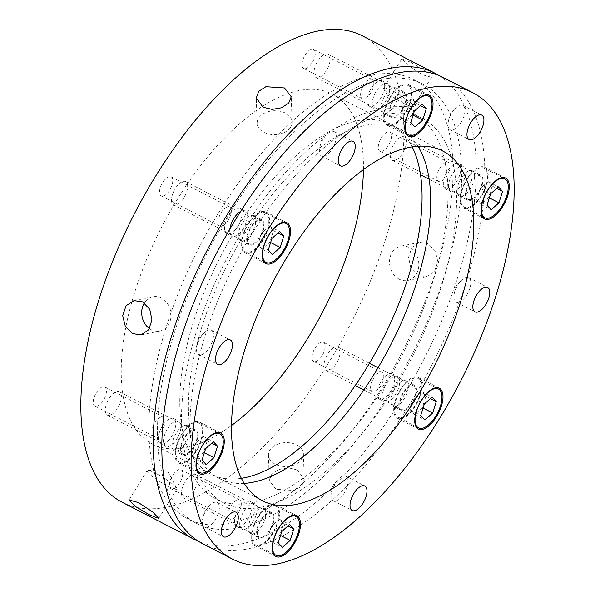 <?xml version="1.0" encoding="UTF-8"?>
<svg xmlns="http://www.w3.org/2000/svg" width="595" height="595" viewBox="0 0 595 595"><rect width="100%" height="100%" fill="white"/><g stroke="black" fill="none" stroke-linecap="round" stroke-linejoin="round"><path stroke-width="0.45" stroke-dasharray="2.98 2.23" d="M122.22 502.284A262.321 121.335 117.3 0 0 167.344 507.029A262.321 121.335 117.3 0 0 369.793 282.499A262.321 121.335 117.3 0 0 362.519 35.908M439.088 75.595A262.321 121.335 -62.7 0 1 440.151 324.558A262.321 121.335 -62.7 0 1 239.711 544.313A262.321 121.335 -62.7 0 1 198.983 541.599M297.53 470.043L288.493 467.856L278.936 469.47L271.796 474.208L269.304 480.515L276.021 489.276L294.629 490.548L301.777 485.959L304.261 479.325L297.53 470.043M275.165 464.174A17.486 11.945 178.1 0 1 268.442 455.153A17.486 11.945 178.1 0 1 278.066 444.026A17.486 11.945 178.1 0 1 296.674 444.941A17.486 11.945 178.1 0 1 303.398 453.963A17.486 11.945 178.1 0 1 293.766 465.097A17.486 11.945 178.1 0 1 275.165 464.174M427.924 243.638L419.527 242.343L411.911 247.408L408.572 257.256L410.81 267.988L417.921 275.359L426.518 276.615L434.499 271.476L437.853 261.622L435.265 250.964L427.924 243.638M399.178 279.189A17.486 14.533 78.5 0 1 389.539 261.138A17.486 14.533 78.5 0 1 400.68 246.189A17.486 14.533 78.5 0 1 409.181 247.461A17.486 14.533 78.5 0 1 418.821 265.519A17.486 14.533 78.5 0 1 407.679 280.461A17.486 14.533 78.5 0 1 399.178 279.189M410.669 62.215L401.789 58.883L407.813 65.242L422.175 74.71L431.531 77.276L425.477 70.961L410.669 62.215M404.288 103.634A17.486 2.588 31.7 0 1 383.79 89.027A17.486 2.588 31.7 0 1 383.656 88.194A17.486 2.588 31.7 0 1 392.782 91.147A17.486 2.588 31.7 0 1 413.406 106.587A17.486 2.588 31.7 0 1 412.603 106.847A17.486 2.588 31.7 0 1 404.288 103.634M285.377 113.072A17.486 11.945 -1.9 0 0 266.776 112.15A17.486 11.945 -1.9 0 0 257.144 123.284A17.486 11.945 -1.9 0 0 263.868 132.306A17.486 11.945 -1.9 0 0 282.476 133.221A17.486 11.945 -1.9 0 0 292.1 122.094A17.486 11.945 -1.9 0 0 285.377 113.072M149.442 328.604A17.486 14.533 -101.5 0 0 151.361 329.779A17.486 14.533 -101.5 0 0 159.862 331.058A17.486 14.533 -101.5 0 0 171.003 316.109A17.486 14.533 -101.5 0 0 161.364 298.058A17.486 14.533 -101.5 0 0 152.863 296.786A17.486 14.533 -101.5 0 0 144.354 302.937M156.254 473.613A17.486 2.588 -148.3 0 0 147.947 470.4A17.486 2.588 -148.3 0 0 147.136 470.66A17.486 2.588 -148.3 0 0 167.768 486.1A17.486 2.588 -148.3 0 0 176.886 489.053A17.486 2.588 -148.3 0 0 176.752 488.22A17.486 2.588 -148.3 0 0 156.254 473.613M241.399 478.321A196.744 90.998 -62.7 0 1 210.838 474.17A196.744 90.998 -62.7 0 1 205.372 289.222A196.744 90.998 -62.7 0 1 357.208 120.822A196.744 90.998 -62.7 0 1 391.056 124.385A196.744 90.998 -62.7 0 1 412.179 146.861M363.441 169.516A196.744 90.998 117.3 0 0 332.479 94.203A196.744 90.998 117.3 0 0 298.63 90.641A196.744 90.998 117.3 0 0 146.794 259.041A196.744 90.998 117.3 0 0 152.261 443.989A196.744 90.998 117.3 0 0 186.101 447.544A196.744 90.998 117.3 0 0 231.559 425.485M173.026 489.023A10.747 4.968 117.3 0 0 181.319 479.823A10.747 4.968 117.3 0 0 181.021 469.715A10.747 4.968 117.3 0 0 179.177 469.522A10.747 4.968 117.3 0 0 170.877 478.722A10.747 4.968 117.3 0 0 171.174 488.822A10.747 4.968 117.3 0 0 173.026 489.023M237.755 499.703A10.747 4.968 -62.7 0 1 239.599 499.897A10.747 4.968 -62.7 0 1 239.897 510.004A10.747 4.968 -62.7 0 1 231.604 519.204A10.747 4.968 -62.7 0 1 229.752 519.004A10.747 4.968 -62.7 0 1 229.454 508.904A10.747 4.968 -62.7 0 1 237.755 499.703M315.529 361.604A10.747 4.968 117.3 0 0 323.829 352.404A10.747 4.968 117.3 0 0 323.524 342.296A10.747 4.968 117.3 0 0 321.679 342.103A10.747 4.968 117.3 0 0 313.387 351.303A10.747 4.968 117.3 0 0 313.684 361.41A10.747 4.968 117.3 0 0 315.529 361.604M380.257 372.284A10.747 4.968 -62.7 0 1 382.102 372.477A10.747 4.968 -62.7 0 1 382.406 382.585A10.747 4.968 -62.7 0 1 374.106 391.785A10.747 4.968 -62.7 0 1 372.262 391.592A10.747 4.968 -62.7 0 1 371.964 381.484A10.747 4.968 -62.7 0 1 380.257 372.284M381.797 151.428A10.747 4.968 117.3 0 0 390.097 142.227A10.747 4.968 117.3 0 0 389.799 132.12A10.747 4.968 117.3 0 0 387.947 131.926A10.747 4.968 117.3 0 0 379.655 141.127A10.747 4.968 117.3 0 0 379.952 151.234A10.747 4.968 117.3 0 0 381.797 151.428M446.525 162.108A10.747 4.968 -62.7 0 1 448.377 162.301A10.747 4.968 -62.7 0 1 448.675 172.409A10.747 4.968 -62.7 0 1 440.374 181.609A10.747 4.968 -62.7 0 1 438.53 181.416A10.747 4.968 -62.7 0 1 438.232 171.308A10.747 4.968 -62.7 0 1 446.525 162.108M305.562 68.67A10.747 4.968 117.3 0 0 313.855 59.47A10.747 4.968 117.3 0 0 313.558 49.363A10.747 4.968 117.3 0 0 311.713 49.169A10.747 4.968 117.3 0 0 303.413 58.37A10.747 4.968 117.3 0 0 303.71 68.47A10.747 4.968 117.3 0 0 305.562 68.67M370.291 79.351A10.747 4.968 -62.7 0 1 372.135 79.544A10.747 4.968 -62.7 0 1 372.433 89.652A10.747 4.968 -62.7 0 1 364.14 98.852A10.747 4.968 -62.7 0 1 362.288 98.651A10.747 4.968 -62.7 0 1 361.991 88.551A10.747 4.968 -62.7 0 1 370.291 79.351M163.06 196.082A10.747 4.968 117.3 0 0 171.353 186.882A10.747 4.968 117.3 0 0 171.055 176.782A10.747 4.968 117.3 0 0 169.203 176.589A10.747 4.968 117.3 0 0 160.91 185.789A10.747 4.968 117.3 0 0 161.208 195.889A10.747 4.968 117.3 0 0 163.06 196.082M227.781 206.77A10.747 4.968 -62.7 0 1 229.633 206.963A10.747 4.968 -62.7 0 1 229.93 217.063A10.747 4.968 -62.7 0 1 221.638 226.264A10.747 4.968 -62.7 0 1 219.786 226.07A10.747 4.968 -62.7 0 1 219.488 215.97A10.747 4.968 -62.7 0 1 227.781 206.77M96.792 406.259A10.747 4.968 117.3 0 0 105.084 397.058A10.747 4.968 117.3 0 0 104.787 386.958A10.747 4.968 117.3 0 0 102.935 386.765A10.747 4.968 117.3 0 0 94.642 395.965A10.747 4.968 117.3 0 0 94.94 406.065A10.747 4.968 117.3 0 0 96.792 406.259M161.513 416.946A10.747 4.968 -62.7 0 1 163.365 417.14A10.747 4.968 -62.7 0 1 163.662 427.24A10.747 4.968 -62.7 0 1 155.369 436.44A10.747 4.968 -62.7 0 1 153.517 436.247A10.747 4.968 -62.7 0 1 153.22 426.146A10.747 4.968 -62.7 0 1 161.513 416.946M261.45 507.111A216.416 100.101 -62.7 0 1 224.218 503.199A216.416 100.101 -62.7 0 1 218.216 299.761A216.416 100.101 -62.7 0 1 385.233 114.515A216.416 100.101 -62.7 0 1 422.465 118.435A216.416 100.101 -62.7 0 1 428.474 321.873A216.416 100.101 -62.7 0 1 261.45 507.111M376.62 110.082A216.416 100.101 117.3 0 0 209.604 295.321A216.416 100.101 117.3 0 0 215.606 498.759A216.416 100.101 117.3 0 0 252.838 502.671A216.416 100.101 117.3 0 0 419.854 317.433A216.416 100.101 117.3 0 0 413.852 113.995A216.416 100.101 117.3 0 0 376.62 110.082M244.396 529.438A14.206 6.575 117.3 0 0 255.359 517.278A14.206 6.575 117.3 0 0 254.965 503.92A14.206 6.575 117.3 0 0 252.525 503.668A14.206 6.575 117.3 0 0 241.555 515.828A14.206 6.575 117.3 0 0 241.949 529.186A14.206 6.575 117.3 0 0 244.396 529.438M239.227 526.776A14.206 6.575 117.3 0 0 250.197 514.615A14.206 6.575 117.3 0 0 249.803 501.258A14.206 6.575 117.3 0 0 247.356 501.005A14.206 6.575 117.3 0 0 236.386 513.165A14.206 6.575 117.3 0 0 236.78 526.523A14.206 6.575 117.3 0 0 239.227 526.776M386.899 402.027A14.206 6.575 117.3 0 0 397.869 389.859A14.206 6.575 117.3 0 0 397.475 376.509A14.206 6.575 117.3 0 0 395.028 376.248A14.206 6.575 117.3 0 0 384.065 388.409A14.206 6.575 117.3 0 0 384.459 401.766A14.206 6.575 117.3 0 0 386.899 402.027M381.73 399.364A14.206 6.575 117.3 0 0 392.7 387.196A14.206 6.575 117.3 0 0 392.306 373.839A14.206 6.575 117.3 0 0 389.859 373.586A14.206 6.575 117.3 0 0 378.896 385.746A14.206 6.575 117.3 0 0 379.29 399.104A14.206 6.575 117.3 0 0 381.73 399.364M453.167 191.85A14.206 6.575 117.3 0 0 464.137 179.683A14.206 6.575 117.3 0 0 463.743 166.332A14.206 6.575 117.3 0 0 461.296 166.072A14.206 6.575 117.3 0 0 450.333 178.232A14.206 6.575 117.3 0 0 450.727 191.59A14.206 6.575 117.3 0 0 453.167 191.85M447.998 189.188A14.206 6.575 117.3 0 0 458.968 177.02A14.206 6.575 117.3 0 0 458.574 163.67A14.206 6.575 117.3 0 0 456.127 163.409A14.206 6.575 117.3 0 0 445.164 175.57A14.206 6.575 117.3 0 0 445.558 188.927A14.206 6.575 117.3 0 0 447.998 189.188M376.933 109.086A14.206 6.575 117.3 0 0 387.903 96.925A14.206 6.575 117.3 0 0 387.509 83.568A14.206 6.575 117.3 0 0 385.062 83.315A14.206 6.575 117.3 0 0 374.091 95.475A14.206 6.575 117.3 0 0 374.486 108.833A14.206 6.575 117.3 0 0 376.933 109.086M371.763 106.423A14.206 6.575 117.3 0 0 382.734 94.263A14.206 6.575 117.3 0 0 382.34 80.905A14.206 6.575 117.3 0 0 379.893 80.652A14.206 6.575 117.3 0 0 368.93 92.813A14.206 6.575 117.3 0 0 369.324 106.17A14.206 6.575 117.3 0 0 371.763 106.423M229.878 229.03A14.206 6.575 117.3 0 0 231.983 236.252A14.206 6.575 117.3 0 0 234.43 236.505A14.206 6.575 117.3 0 0 245.393 224.345A14.206 6.575 117.3 0 0 244.999 210.987A14.206 6.575 117.3 0 0 242.559 210.727A14.206 6.575 117.3 0 0 240.573 211.493M229.261 233.842A14.206 6.575 117.3 0 0 240.224 221.682A14.206 6.575 117.3 0 0 239.83 208.324A14.206 6.575 117.3 0 0 237.39 208.064A14.206 6.575 117.3 0 0 226.42 220.232A14.206 6.575 117.3 0 0 226.814 233.582A14.206 6.575 117.3 0 0 229.261 233.842M168.162 446.681A14.206 6.575 117.3 0 0 179.125 434.521A14.206 6.575 117.3 0 0 178.731 421.163A14.206 6.575 117.3 0 0 176.291 420.903A14.206 6.575 117.3 0 0 165.321 433.071A14.206 6.575 117.3 0 0 165.715 446.429A14.206 6.575 117.3 0 0 168.162 446.681M162.993 444.019A14.206 6.575 117.3 0 0 173.956 431.858A14.206 6.575 117.3 0 0 173.562 418.501A14.206 6.575 117.3 0 0 171.122 418.24A14.206 6.575 117.3 0 0 160.152 430.408A14.206 6.575 117.3 0 0 160.546 443.758A14.206 6.575 117.3 0 0 162.993 444.019M371.592 75.223A247.022 114.255 -62.7 0 1 414.083 79.693A247.022 114.255 -62.7 0 1 420.94 311.899A247.022 114.255 -62.7 0 1 230.302 523.332A247.022 114.255 -62.7 0 1 187.804 518.862A247.022 114.255 -62.7 0 1 180.954 286.656A247.022 114.255 -62.7 0 1 371.592 75.223M238.915 527.772A247.022 114.255 117.3 0 0 429.553 316.339A247.022 114.255 117.3 0 0 422.695 84.126A247.022 114.255 117.3 0 0 380.205 79.656A247.022 114.255 117.3 0 0 189.567 291.089A247.022 114.255 117.3 0 0 196.424 523.303A247.022 114.255 117.3 0 0 238.915 527.772M269.409 512.362A14.206 6.575 -62.7 0 1 271.856 512.622A14.206 6.575 -62.7 0 1 272.25 525.98A14.206 6.575 -62.7 0 1 261.279 538.14A14.206 6.575 -62.7 0 1 258.84 537.88A14.206 6.575 -62.7 0 1 258.446 524.53A14.206 6.575 -62.7 0 1 269.409 512.362M261.138 508.1A14.206 6.575 -62.7 0 1 263.585 508.361A14.206 6.575 -62.7 0 1 263.979 521.718A14.206 6.575 -62.7 0 1 253.009 533.879A14.206 6.575 -62.7 0 1 250.569 533.626A14.206 6.575 -62.7 0 1 250.175 520.268A14.206 6.575 -62.7 0 1 261.138 508.1M411.911 384.95A14.206 6.575 -62.7 0 1 414.358 385.203A14.206 6.575 -62.7 0 1 414.752 398.561A14.206 6.575 -62.7 0 1 403.789 410.721A14.206 6.575 -62.7 0 1 401.342 410.468A14.206 6.575 -62.7 0 1 400.948 397.11A14.206 6.575 -62.7 0 1 411.911 384.95M403.641 380.688A14.206 6.575 -62.7 0 1 406.088 380.941A14.206 6.575 -62.7 0 1 406.482 394.299A14.206 6.575 -62.7 0 1 395.519 406.459A14.206 6.575 -62.7 0 1 393.072 406.207A14.206 6.575 -62.7 0 1 392.678 392.849A14.206 6.575 -62.7 0 1 403.641 380.688M478.179 174.774A14.206 6.575 -62.7 0 1 480.626 175.027A14.206 6.575 -62.7 0 1 481.02 188.384A14.206 6.575 -62.7 0 1 470.057 200.545A14.206 6.575 -62.7 0 1 467.611 200.292A14.206 6.575 -62.7 0 1 467.216 186.934A14.206 6.575 -62.7 0 1 478.179 174.774M469.909 170.512A14.206 6.575 -62.7 0 1 472.356 170.765A14.206 6.575 -62.7 0 1 472.75 184.123A14.206 6.575 -62.7 0 1 461.787 196.283A14.206 6.575 -62.7 0 1 459.34 196.03A14.206 6.575 -62.7 0 1 458.946 182.672A14.206 6.575 -62.7 0 1 469.909 170.512M401.945 92.009A14.206 6.575 -62.7 0 1 404.392 92.27A14.206 6.575 -62.7 0 1 404.786 105.627A14.206 6.575 -62.7 0 1 393.816 117.788A14.206 6.575 -62.7 0 1 391.376 117.535A14.206 6.575 -62.7 0 1 390.982 104.177A14.206 6.575 -62.7 0 1 401.945 92.009M393.674 87.748A14.206 6.575 -62.7 0 1 396.121 88.008A14.206 6.575 -62.7 0 1 396.515 101.366A14.206 6.575 -62.7 0 1 385.545 113.526A14.206 6.575 -62.7 0 1 383.106 113.273A14.206 6.575 -62.7 0 1 382.711 99.915A14.206 6.575 -62.7 0 1 393.674 87.748M259.442 219.429A14.206 6.575 -62.7 0 1 261.882 219.689A14.206 6.575 -62.7 0 1 262.276 233.047A14.206 6.575 -62.7 0 1 251.313 245.207A14.206 6.575 -62.7 0 1 248.866 244.947A14.206 6.575 -62.7 0 1 248.472 231.589A14.206 6.575 -62.7 0 1 259.442 219.429M251.172 215.167A14.206 6.575 -62.7 0 1 253.611 215.427A14.206 6.575 -62.7 0 1 254.005 228.785A14.206 6.575 -62.7 0 1 243.043 240.945A14.206 6.575 -62.7 0 1 240.596 240.685A14.206 6.575 -62.7 0 1 240.201 227.327A14.206 6.575 -62.7 0 1 251.172 215.167M193.174 429.605A14.206 6.575 -62.7 0 1 195.614 429.865A14.206 6.575 -62.7 0 1 196.008 443.215A14.206 6.575 -62.7 0 1 185.045 455.383A14.206 6.575 -62.7 0 1 182.598 455.123A14.206 6.575 -62.7 0 1 182.204 441.765A14.206 6.575 -62.7 0 1 193.174 429.605M184.904 425.343A14.206 6.575 -62.7 0 1 187.343 425.603A14.206 6.575 -62.7 0 1 187.737 438.961A14.206 6.575 -62.7 0 1 176.775 451.122A14.206 6.575 -62.7 0 1 174.328 450.861A14.206 6.575 -62.7 0 1 173.933 437.504A14.206 6.575 -62.7 0 1 184.904 425.343M203.192 544.001A262.321 121.335 117.3 0 0 248.323 548.754A262.321 121.335 117.3 0 0 450.772 324.216A262.321 121.335 117.3 0 0 443.491 77.625M244.24 483.393A196.744 90.998 -62.7 0 1 219.451 478.603A196.744 90.998 -62.7 0 1 213.992 293.662A196.744 90.998 -62.7 0 1 365.828 125.262A196.744 90.998 -62.7 0 1 399.669 128.825A196.744 90.998 -62.7 0 1 417.958 146.229M258.78 546.069A22.952 10.613 117.3 0 0 276.497 526.426A22.952 10.613 117.3 0 0 275.857 504.85A22.952 10.613 117.3 0 0 271.908 504.434A22.952 10.613 117.3 0 0 254.191 524.076A22.952 10.613 117.3 0 0 254.831 545.66A22.952 10.613 117.3 0 0 258.78 546.069M401.283 418.657A22.952 10.613 117.3 0 0 418.999 399.007A22.952 10.613 117.3 0 0 418.359 377.431A22.952 10.613 117.3 0 0 414.418 377.014A22.952 10.613 117.3 0 0 396.701 396.664A22.952 10.613 117.3 0 0 397.334 418.24A22.952 10.613 117.3 0 0 401.283 418.657M467.551 208.481A22.952 10.613 117.3 0 0 485.267 188.831A22.952 10.613 117.3 0 0 484.628 167.255A22.952 10.613 117.3 0 0 480.686 166.838A22.952 10.613 117.3 0 0 462.97 186.488A22.952 10.613 117.3 0 0 463.602 208.064A22.952 10.613 117.3 0 0 467.551 208.481M391.317 125.716A22.952 10.613 117.3 0 0 409.033 106.074A22.952 10.613 117.3 0 0 408.393 84.497A22.952 10.613 117.3 0 0 404.444 84.081A22.952 10.613 117.3 0 0 386.735 103.731A22.952 10.613 117.3 0 0 387.367 125.307A22.952 10.613 117.3 0 0 391.317 125.716M248.814 253.135A22.952 10.613 117.3 0 0 266.523 233.493A22.952 10.613 117.3 0 0 265.891 211.917A22.952 10.613 117.3 0 0 261.941 211.5A22.952 10.613 117.3 0 0 244.225 231.143A22.952 10.613 117.3 0 0 244.865 252.719A22.952 10.613 117.3 0 0 248.814 253.135M182.546 463.312A22.952 10.613 117.3 0 0 200.255 443.669A22.952 10.613 117.3 0 0 199.623 422.086A22.952 10.613 117.3 0 0 195.673 421.677A22.952 10.613 117.3 0 0 177.957 441.319A22.952 10.613 117.3 0 0 178.597 462.895A22.952 10.613 117.3 0 0 182.546 463.312M347.049 486.926A13.774 6.367 117.3 0 0 345.851 476.216A13.774 6.367 117.3 0 0 343.486 475.97A13.774 6.367 117.3 0 0 337.759 479.853A13.774 6.367 117.3 0 0 332.04 489.99A13.774 6.367 117.3 0 0 331.497 491.998A13.774 6.367 117.3 0 0 333.237 500.7A13.774 6.367 117.3 0 0 335.602 500.953A13.774 6.367 117.3 0 0 347.049 486.926M458.418 302.364A13.774 6.367 117.3 0 0 469.046 290.576A13.774 6.367 117.3 0 0 468.659 277.627A13.774 6.367 117.3 0 0 466.294 277.382A13.774 6.367 117.3 0 0 460.567 281.264A13.774 6.367 117.3 0 0 454.305 293.409A13.774 6.367 117.3 0 0 456.045 302.111A13.774 6.367 117.3 0 0 458.418 302.364M452.55 130.045A13.774 6.367 117.3 0 0 463.178 118.256A13.774 6.367 117.3 0 0 462.798 105.315A13.774 6.367 117.3 0 0 460.426 105.062A13.774 6.367 117.3 0 0 454.706 108.944A13.774 6.367 117.3 0 0 448.444 121.097A13.774 6.367 117.3 0 0 450.184 129.799A13.774 6.367 117.3 0 0 452.55 130.045M335.32 142.294A13.774 6.367 117.3 0 0 334.122 131.584A13.774 6.367 117.3 0 0 331.757 131.331A13.774 6.367 117.3 0 0 326.03 135.214A13.774 6.367 117.3 0 0 320.311 145.358A13.774 6.367 117.3 0 0 319.768 147.367A13.774 6.367 117.3 0 0 321.508 156.069A13.774 6.367 117.3 0 0 323.881 156.314A13.774 6.367 117.3 0 0 335.32 142.294M201.065 354.903A13.774 6.367 117.3 0 0 211.694 343.114A13.774 6.367 117.3 0 0 211.314 330.166A13.774 6.367 117.3 0 0 208.949 329.92A13.774 6.367 117.3 0 0 203.222 333.802A13.774 6.367 117.3 0 0 196.96 345.955A13.774 6.367 117.3 0 0 198.7 354.65A13.774 6.367 117.3 0 0 201.065 354.903M206.934 527.222A13.774 6.367 117.3 0 0 217.562 515.434A13.774 6.367 117.3 0 0 217.182 502.485A13.774 6.367 117.3 0 0 214.81 502.24A13.774 6.367 117.3 0 0 209.083 506.122A13.774 6.367 117.3 0 0 202.828 518.267A13.774 6.367 117.3 0 0 204.561 526.969A13.774 6.367 117.3 0 0 206.934 527.222M183.32 181.363A13.12 6.069 -62.7 0 1 185.581 181.601A13.12 6.069 -62.7 0 1 185.938 193.925A13.12 6.069 -62.7 0 1 175.823 205.156A13.12 6.069 -62.7 0 1 173.562 204.918A13.12 6.069 -62.7 0 1 173.197 192.587A13.12 6.069 -62.7 0 1 183.32 181.363M259.13 220.418A13.12 6.069 -62.7 0 1 261.384 220.656A13.12 6.069 -62.7 0 1 261.748 232.987A13.12 6.069 -62.7 0 1 251.626 244.21A13.12 6.069 -62.7 0 1 249.372 243.98A13.12 6.069 -62.7 0 1 249.008 231.648A13.12 6.069 -62.7 0 1 259.13 220.418M249.126 252.146A21.859 10.108 117.3 0 0 265.995 233.433A21.859 10.108 117.3 0 0 265.392 212.884A21.859 10.108 117.3 0 0 261.629 212.489A21.859 10.108 117.3 0 0 244.761 231.202A21.859 10.108 117.3 0 0 245.363 251.752A21.859 10.108 117.3 0 0 249.126 252.146M269.327 226.197L261.562 233.136L257.955 244.582L262.105 249.089L269.87 242.15L273.477 230.704L269.327 226.197L279.657 231.522M273.477 230.704L277.977 233.024M269.87 242.15L270.613 242.537M262.105 249.089L272.443 254.415M257.955 244.582L268.293 249.907M261.562 233.136L271.9 238.461M117.051 391.54A13.12 6.069 -62.7 0 1 119.312 391.778A13.12 6.069 -62.7 0 1 119.669 404.102A13.12 6.069 -62.7 0 1 109.547 415.332A13.12 6.069 -62.7 0 1 107.293 415.094A13.12 6.069 -62.7 0 1 106.929 402.763A13.12 6.069 -62.7 0 1 117.051 391.54M192.862 430.594A13.12 6.069 -62.7 0 1 195.115 430.832A13.12 6.069 -62.7 0 1 195.48 443.163A13.12 6.069 -62.7 0 1 185.357 454.387A13.12 6.069 -62.7 0 1 183.104 454.156A13.12 6.069 -62.7 0 1 182.739 441.825A13.12 6.069 -62.7 0 1 192.862 430.594M182.858 462.322A21.859 10.108 117.3 0 0 199.727 443.61A21.859 10.108 117.3 0 0 199.124 423.06A21.859 10.108 117.3 0 0 195.361 422.666A21.859 10.108 117.3 0 0 178.493 441.378A21.859 10.108 117.3 0 0 179.095 461.928A21.859 10.108 117.3 0 0 182.858 462.322M203.059 436.373L195.294 443.312L191.687 454.759L195.837 459.266L203.602 452.326L207.209 440.88L203.059 436.373L213.389 441.698M207.209 440.88L211.708 443.201M203.602 452.326L204.345 452.713M195.837 459.266L206.175 464.591M191.687 454.759L202.017 460.084M195.294 443.312L205.632 448.637M193.286 474.297A13.12 6.069 -62.7 0 1 195.547 474.535A13.12 6.069 -62.7 0 1 195.911 486.866A13.12 6.069 -62.7 0 1 185.789 498.089A13.12 6.069 -62.7 0 1 183.528 497.851A13.12 6.069 -62.7 0 1 183.163 485.527A13.12 6.069 -62.7 0 1 193.286 474.297M269.096 513.359A13.12 6.069 -62.7 0 1 271.35 513.597A13.12 6.069 -62.7 0 1 271.714 525.921A13.12 6.069 -62.7 0 1 261.592 537.151A13.12 6.069 -62.7 0 1 259.338 536.913A13.12 6.069 -62.7 0 1 258.974 524.582A13.12 6.069 -62.7 0 1 269.096 513.359M259.093 545.08A21.859 10.108 117.3 0 0 275.961 526.367A21.859 10.108 117.3 0 0 275.359 505.817A21.859 10.108 117.3 0 0 271.595 505.423A21.859 10.108 117.3 0 0 254.727 524.136A21.859 10.108 117.3 0 0 255.329 544.685A21.859 10.108 117.3 0 0 259.093 545.08M279.293 519.13L271.528 526.069L267.921 537.516L272.071 542.023L279.836 535.084L283.443 523.637L279.293 519.13L289.631 524.455M283.443 523.637L287.95 525.958M279.836 535.084L280.58 535.47M272.071 542.023L282.409 547.355M267.921 537.516L278.259 542.848M271.528 526.069L281.866 531.394M325.822 53.944A13.12 6.069 -62.7 0 1 328.083 54.182A13.12 6.069 -62.7 0 1 328.447 66.514A13.12 6.069 -62.7 0 1 318.325 77.737A13.12 6.069 -62.7 0 1 316.064 77.499A13.12 6.069 -62.7 0 1 315.7 65.175A13.12 6.069 -62.7 0 1 325.822 53.944M401.632 93.006A13.12 6.069 -62.7 0 1 403.886 93.244A13.12 6.069 -62.7 0 1 404.25 105.568A13.12 6.069 -62.7 0 1 394.128 116.799A13.12 6.069 -62.7 0 1 391.874 116.561A13.12 6.069 -62.7 0 1 391.51 104.229A13.12 6.069 -62.7 0 1 401.632 93.006M391.629 124.727A21.859 10.108 117.3 0 0 408.497 106.014A21.859 10.108 117.3 0 0 407.895 85.464A21.859 10.108 117.3 0 0 404.131 85.07A21.859 10.108 117.3 0 0 387.263 103.783A21.859 10.108 117.3 0 0 387.866 124.333A21.859 10.108 117.3 0 0 391.629 124.727M411.829 98.777L404.065 105.717L400.457 117.163L404.607 121.677L412.372 114.731L415.979 103.285L411.829 98.777L422.167 104.103M415.979 103.285L420.487 105.605M412.372 114.731L413.116 115.118M404.607 121.677L414.946 127.003M400.457 117.163L410.795 122.496M404.065 105.717L414.403 111.042M402.064 136.701A13.12 6.069 -62.7 0 1 404.317 136.939A13.12 6.069 -62.7 0 1 404.682 149.271A13.12 6.069 -62.7 0 1 394.559 160.501A13.12 6.069 -62.7 0 1 392.306 160.263A13.12 6.069 -62.7 0 1 391.941 147.932A13.12 6.069 -62.7 0 1 402.064 136.701M477.867 175.763A13.12 6.069 -62.7 0 1 480.128 176.001A13.12 6.069 -62.7 0 1 480.492 188.332A13.12 6.069 -62.7 0 1 470.37 199.556A13.12 6.069 -62.7 0 1 468.109 199.318A13.12 6.069 -62.7 0 1 467.744 186.986A13.12 6.069 -62.7 0 1 477.867 175.763M467.863 207.484A21.859 10.108 117.3 0 0 484.739 188.779A21.859 10.108 117.3 0 0 484.129 168.229A21.859 10.108 117.3 0 0 480.366 167.835A21.859 10.108 117.3 0 0 463.498 186.54A21.859 10.108 117.3 0 0 464.107 207.09A21.859 10.108 117.3 0 0 467.863 207.484M488.064 181.535L480.306 188.481L476.692 199.927L480.849 204.435L488.607 197.495L492.214 186.049L488.064 181.535L498.402 186.867M492.214 186.049L496.721 188.37M488.607 197.495L489.358 197.882M480.849 204.435L491.18 209.76M476.692 199.927L487.03 205.253M480.306 188.481L490.637 193.806M335.796 346.878A13.12 6.069 -62.7 0 1 338.049 347.116A13.12 6.069 -62.7 0 1 338.414 359.447A13.12 6.069 -62.7 0 1 328.291 370.678A13.12 6.069 -62.7 0 1 326.038 370.44A13.12 6.069 -62.7 0 1 325.673 358.108A13.12 6.069 -62.7 0 1 335.796 346.878M411.599 385.939A13.12 6.069 -62.7 0 1 413.86 386.177A13.12 6.069 -62.7 0 1 414.224 398.509A13.12 6.069 -62.7 0 1 404.102 409.732A13.12 6.069 -62.7 0 1 401.841 409.494A13.12 6.069 -62.7 0 1 401.476 397.163A13.12 6.069 -62.7 0 1 411.599 385.939M401.595 417.66A21.859 10.108 117.3 0 0 418.471 398.955A21.859 10.108 117.3 0 0 417.861 378.405A21.859 10.108 117.3 0 0 414.098 378.011A21.859 10.108 117.3 0 0 397.229 396.716A21.859 10.108 117.3 0 0 397.839 417.266A21.859 10.108 117.3 0 0 401.595 417.66M421.796 391.711L414.031 398.657L410.424 410.104L414.574 414.611L422.338 407.672L425.946 396.225L421.796 391.711L432.134 397.044M425.946 396.225L430.453 398.546M422.338 407.672L423.09 408.051M414.574 414.611L424.912 419.936M410.424 410.104L420.762 415.429M414.031 398.657L424.369 403.983M268.442 455.153L269.304 480.515M400.68 246.189L419.527 242.343M383.656 88.194L401.789 58.883M257.144 123.284L256.281 97.922M152.863 296.786L134.024 300.631M147.136 470.66L129.011 499.971M332.479 94.203L391.056 124.385M239.599 499.897L181.021 469.715M382.102 372.477L323.524 342.296M448.377 162.301L389.799 132.12M372.135 79.544L313.558 49.363M229.633 206.963L171.055 176.782M163.365 417.14L104.787 386.958M412.603 106.847L393.064 106.23L383.79 89.027M176.752 488.22L167.478 471.017L147.947 470.4M224.218 503.199L215.606 498.759M249.803 501.258L254.965 503.92M392.306 373.839L397.475 376.509M458.574 163.67L463.743 166.332M382.34 80.905L387.509 83.568M239.83 208.324L244.999 210.987M173.562 418.501L178.731 421.163M422.695 84.126L414.083 79.693M263.585 508.361L271.856 512.622M406.088 380.941L414.358 385.203M472.356 170.765L480.626 175.027M396.121 88.008L404.392 92.27M253.611 215.427L261.882 219.689M187.343 425.603L195.614 429.865M399.669 128.825L442.74 151.011M275.857 504.85L296.875 515.679M418.359 377.431L439.385 388.26M484.628 167.255L505.653 178.084M408.393 84.497L429.412 95.326M265.891 211.917L286.909 222.746M199.623 422.086L220.641 432.922M345.851 476.216L364.802 485.981M468.659 277.627L487.61 287.392M462.798 105.315L481.749 115.08M334.122 131.584L353.073 141.35M211.314 330.166L230.265 339.931M217.182 502.485L236.133 512.25M331.497 491.998L333.022 485.096L337.759 479.853M319.768 147.367L321.293 140.465L326.03 135.214M303.398 453.963L304.261 479.325M407.679 280.461L426.518 276.615M413.406 106.587L431.531 77.276M292.1 122.094L291.238 96.732M159.862 331.058L141.022 334.903M176.886 489.053L158.753 518.364M152.261 443.989L210.838 474.17M229.752 519.004L171.174 488.822M372.262 391.592L313.684 361.41M438.53 181.416L379.952 151.234M362.288 98.651L303.71 68.47M219.786 226.07L161.208 195.889M153.517 436.247L94.94 406.065M422.465 118.435L413.852 113.995M236.78 526.523L241.949 529.186M379.29 399.104L384.459 401.766M445.558 188.927L450.727 191.59M369.324 106.17L374.486 108.833M226.814 233.582L231.983 236.252M160.546 443.758L165.715 446.429M196.424 523.303L187.804 518.862M250.569 533.626L258.84 537.88M393.072 406.207L401.342 410.468M459.34 196.03L467.611 200.292M383.106 113.273L391.376 117.535M240.596 240.685L248.866 244.947M174.328 450.861L182.598 455.123M219.451 478.603L262.521 500.797M254.831 545.66L275.849 556.489M397.334 418.24L418.359 429.069M463.602 208.064L484.628 218.893M387.367 125.307L408.386 136.136M244.865 252.719L265.883 263.548M178.597 462.895L199.615 473.724M333.237 500.7L352.188 510.465M456.045 302.111L474.996 311.877M450.184 129.799L469.135 139.565M321.508 156.069L340.459 165.834M198.7 354.65L217.651 364.415M204.561 526.969L223.512 536.735M460.567 281.264L455.829 286.515L454.305 293.409M454.706 108.944L449.969 114.195L448.444 121.097M203.222 333.802L198.485 339.053L196.96 345.955M209.083 506.122L204.353 511.365L202.828 518.267M185.581 181.601L261.384 220.656M283.532 222.233L265.392 212.884M263.503 261.093L245.363 251.752M173.562 204.918L249.372 243.98M119.312 391.778L195.115 430.832M217.264 432.409L199.124 423.06M197.235 471.27L179.095 461.928M107.293 415.094L183.104 454.156M195.547 474.535L271.35 513.597M293.499 515.166L275.359 505.817M273.477 554.034L255.329 544.685M183.528 497.851L259.338 536.913M328.083 54.182L403.886 93.244M426.035 94.813L407.895 85.464M406.013 133.682L387.866 124.333M316.064 77.499L391.874 116.561M404.317 136.939L480.128 176.001M502.269 177.578L484.129 168.229M482.248 216.439L464.107 207.09M392.306 160.263L420.501 174.789M429.114 179.229L468.109 199.318M338.049 347.116L369.458 363.3M378.07 367.74L413.86 386.177M436.001 387.754L417.861 378.405M415.979 426.615L397.839 417.266M326.038 370.44L355.274 385.501M363.895 389.941L401.841 409.494"/><path stroke-width="0.89" d="M149.873 515.032L135.065 506.293L129.011 499.971L138.367 502.537L152.729 511.998L158.753 518.364L149.873 515.032M132.618 333.609L125.277 326.283L122.689 315.618L126.051 305.763L134.024 300.631L142.621 301.881L149.732 309.259L151.97 319.991L148.624 329.846L141.022 334.903L132.618 333.609M263.012 107.204L256.281 97.922L258.766 91.288L265.92 86.699L284.529 87.971L291.238 96.732L288.746 103.039L281.599 107.777L272.041 109.383L263.012 107.204M434.878 73.185L362.519 35.908A262.321 121.335 117.3 0 0 317.388 31.156A262.321 121.335 117.3 0 0 114.939 255.694A262.321 121.335 117.3 0 0 122.22 502.284L194.58 539.568A262.321 121.335 -62.7 0 1 187.299 292.971A262.321 121.335 -62.7 0 1 389.747 68.44A262.321 121.335 -62.7 0 1 434.878 73.185A262.321 121.335 -62.7 0 1 439.088 75.595M198.983 541.599A262.321 121.335 -62.7 0 1 194.58 539.568M144.354 302.937A17.486 14.533 -101.5 0 0 149.442 328.604M412.179 146.861A196.744 90.998 -62.7 0 1 383.217 338.25A196.744 90.998 -62.7 0 1 244.679 477.726A196.744 90.998 -62.7 0 1 241.399 478.321M231.559 425.485A196.744 90.998 117.3 0 0 363.441 169.516M472.78 92.716L443.491 77.625A262.321 121.335 117.3 0 0 398.367 72.88A262.321 121.335 117.3 0 0 195.919 297.411A262.321 121.335 117.3 0 0 203.192 544.001L232.481 559.092A262.321 121.335 -62.7 0 1 225.208 312.501A262.321 121.335 -62.7 0 1 427.656 87.971A262.321 121.335 -62.7 0 1 472.78 92.716A262.321 121.335 -62.7 0 1 480.061 339.306A262.321 121.335 -62.7 0 1 277.612 563.844A262.321 121.335 -62.7 0 1 232.481 559.092M408.899 147.456A196.744 90.998 -62.7 0 1 442.74 151.011A196.744 90.998 -62.7 0 1 448.206 335.959A196.744 90.998 -62.7 0 1 296.37 504.359A196.744 90.998 -62.7 0 1 262.521 500.797A196.744 90.998 -62.7 0 1 257.062 315.856A196.744 90.998 -62.7 0 1 408.899 147.456M417.958 146.229A196.744 90.998 -62.7 0 1 394.277 337.789A196.744 90.998 -62.7 0 1 253.292 482.166A196.744 90.998 -62.7 0 1 244.24 483.393M292.926 515.263A22.952 10.613 -62.7 0 1 296.875 515.679A22.952 10.613 -62.7 0 1 297.515 537.255A22.952 10.613 -62.7 0 1 279.799 556.905A22.952 10.613 -62.7 0 1 275.849 556.489A22.952 10.613 -62.7 0 1 275.217 534.912A22.952 10.613 -62.7 0 1 292.926 515.263M435.436 387.843A22.952 10.613 -62.7 0 1 439.385 388.26A22.952 10.613 -62.7 0 1 440.017 409.836A22.952 10.613 -62.7 0 1 422.301 429.486A22.952 10.613 -62.7 0 1 418.359 429.069A22.952 10.613 -62.7 0 1 417.72 407.493A22.952 10.613 -62.7 0 1 435.436 387.843M501.704 177.667A22.952 10.613 -62.7 0 1 505.653 178.084A22.952 10.613 -62.7 0 1 506.286 199.66A22.952 10.613 -62.7 0 1 488.569 219.31A22.952 10.613 -62.7 0 1 484.628 218.893A22.952 10.613 -62.7 0 1 483.988 197.317A22.952 10.613 -62.7 0 1 501.704 177.667M425.462 94.91A22.952 10.613 -62.7 0 1 429.412 95.326A22.952 10.613 -62.7 0 1 430.051 116.903A22.952 10.613 -62.7 0 1 412.335 136.553A22.952 10.613 -62.7 0 1 408.386 136.136A22.952 10.613 -62.7 0 1 407.754 114.56A22.952 10.613 -62.7 0 1 425.462 94.91M282.96 222.329A22.952 10.613 -62.7 0 1 286.909 222.746A22.952 10.613 -62.7 0 1 287.549 244.322A22.952 10.613 -62.7 0 1 269.833 263.964A22.952 10.613 -62.7 0 1 265.883 263.548A22.952 10.613 -62.7 0 1 265.244 241.972A22.952 10.613 -62.7 0 1 282.96 222.329M216.692 432.505A22.952 10.613 -62.7 0 1 220.641 432.922A22.952 10.613 -62.7 0 1 221.28 454.498A22.952 10.613 -62.7 0 1 203.564 474.141A22.952 10.613 -62.7 0 1 199.615 473.724A22.952 10.613 -62.7 0 1 198.975 452.148A22.952 10.613 -62.7 0 1 216.692 432.505M362.437 485.728A13.774 6.367 -62.7 0 1 364.802 485.981A13.774 6.367 -62.7 0 1 365.189 498.93A13.774 6.367 -62.7 0 1 354.561 510.718A13.774 6.367 -62.7 0 1 352.188 510.465A13.774 6.367 -62.7 0 1 351.809 497.517A13.774 6.367 -62.7 0 1 362.437 485.728M485.245 287.147A13.774 6.367 -62.7 0 1 487.61 287.392A13.774 6.367 -62.7 0 1 487.997 300.341A13.774 6.367 -62.7 0 1 477.369 312.13A13.774 6.367 -62.7 0 1 474.996 311.877A13.774 6.367 -62.7 0 1 474.617 298.935A13.774 6.367 -62.7 0 1 485.245 287.147M479.377 114.828A13.774 6.367 -62.7 0 1 481.749 115.08A13.774 6.367 -62.7 0 1 482.129 128.022A13.774 6.367 -62.7 0 1 471.5 139.81A13.774 6.367 -62.7 0 1 469.135 139.565A13.774 6.367 -62.7 0 1 468.748 126.616A13.774 6.367 -62.7 0 1 479.377 114.828M350.708 141.097A13.774 6.367 -62.7 0 1 353.073 141.35A13.774 6.367 -62.7 0 1 353.46 154.291A13.774 6.367 -62.7 0 1 342.832 166.079A13.774 6.367 -62.7 0 1 340.459 165.834A13.774 6.367 -62.7 0 1 340.08 152.885A13.774 6.367 -62.7 0 1 350.708 141.097M227.9 339.686A13.774 6.367 -62.7 0 1 230.265 339.931A13.774 6.367 -62.7 0 1 230.652 352.88A13.774 6.367 -62.7 0 1 220.024 364.668A13.774 6.367 -62.7 0 1 217.651 364.415A13.774 6.367 -62.7 0 1 217.272 351.474A13.774 6.367 -62.7 0 1 227.9 339.686M233.761 512.005A13.774 6.367 -62.7 0 1 236.133 512.25A13.774 6.367 -62.7 0 1 236.513 525.199A13.774 6.367 -62.7 0 1 225.884 536.988A13.774 6.367 -62.7 0 1 223.512 536.735A13.774 6.367 -62.7 0 1 223.132 523.786A13.774 6.367 -62.7 0 1 233.761 512.005M240.573 211.493A14.206 6.575 117.3 0 0 229.878 229.03M269.803 262.797A21.859 10.108 117.3 0 0 286.671 244.084A21.859 10.108 117.3 0 0 286.061 223.534A21.859 10.108 117.3 0 0 282.305 223.14A21.859 10.108 117.3 0 0 265.43 241.853A21.859 10.108 117.3 0 0 266.039 262.402A21.859 10.108 117.3 0 0 269.803 262.797M283.815 236.029L279.657 231.522L271.9 238.461L268.293 249.907L272.443 254.415L280.2 247.475L283.815 236.029L277.977 233.024M270.613 242.537L280.2 247.475M203.535 472.973A21.859 10.108 117.3 0 0 220.403 454.26A21.859 10.108 117.3 0 0 219.793 433.71A21.859 10.108 117.3 0 0 216.037 433.316A21.859 10.108 117.3 0 0 199.161 452.029A21.859 10.108 117.3 0 0 199.771 472.579A21.859 10.108 117.3 0 0 203.535 472.973M217.547 446.205L213.389 441.698L205.632 448.637L202.017 460.084L206.175 464.591L213.932 457.652L217.547 446.205L211.708 443.201M204.345 452.713L213.932 457.652M279.769 555.73A21.859 10.108 117.3 0 0 296.637 537.025A21.859 10.108 117.3 0 0 296.035 516.475A21.859 10.108 117.3 0 0 292.271 516.073A21.859 10.108 117.3 0 0 275.403 534.786A21.859 10.108 117.3 0 0 276.006 555.336A21.859 10.108 117.3 0 0 279.769 555.73M293.781 528.962L289.631 524.455L281.866 531.394L278.259 542.848L282.409 547.355L290.174 540.409L293.781 528.962L287.95 525.958M280.58 535.47L290.174 540.409M412.305 135.377A21.859 10.108 117.3 0 0 429.173 116.672A21.859 10.108 117.3 0 0 428.571 96.122A21.859 10.108 117.3 0 0 424.808 95.728A21.859 10.108 117.3 0 0 407.939 114.433A21.859 10.108 117.3 0 0 408.542 134.983A21.859 10.108 117.3 0 0 412.305 135.377M426.318 108.61L422.167 104.103L414.403 111.042L410.795 122.496L414.946 127.003L422.71 120.064L426.318 108.61L420.487 105.605M413.116 115.118L422.71 120.064M488.54 218.142A21.859 10.108 117.3 0 0 505.408 199.429A21.859 10.108 117.3 0 0 504.805 178.879A21.859 10.108 117.3 0 0 501.042 178.485A21.859 10.108 117.3 0 0 484.174 197.198A21.859 10.108 117.3 0 0 484.784 217.748A21.859 10.108 117.3 0 0 488.54 218.142M502.552 191.374L498.402 186.867L490.637 193.806L487.03 205.253L491.18 209.76L498.945 202.821L502.552 191.374L496.721 188.37M489.358 197.882L498.945 202.821M422.272 428.318A21.859 10.108 117.3 0 0 439.14 409.605A21.859 10.108 117.3 0 0 438.537 389.056A21.859 10.108 117.3 0 0 434.774 388.661A21.859 10.108 117.3 0 0 417.906 407.374A21.859 10.108 117.3 0 0 418.508 427.917A21.859 10.108 117.3 0 0 422.272 428.318M436.284 401.551L432.134 397.044L424.369 403.983L420.762 415.429L424.912 419.936L432.677 412.997L436.284 401.551L430.453 398.546M423.09 408.051L432.677 412.997M286.061 223.534L283.532 222.233M266.039 262.402L263.503 261.093M219.793 433.71L217.264 432.409M199.771 472.579L197.235 471.27M296.035 516.475L293.499 515.166M276.006 555.336L273.477 554.034M428.571 96.122L426.035 94.813M408.542 134.983L406.013 133.682M504.805 178.879L502.269 177.578M484.784 217.748L482.248 216.439M420.501 174.789L429.114 179.229M369.458 363.3L378.07 367.74M438.537 389.056L436.001 387.754M418.508 427.917L415.979 426.615M355.274 385.501L363.895 389.941"/></g></svg>
